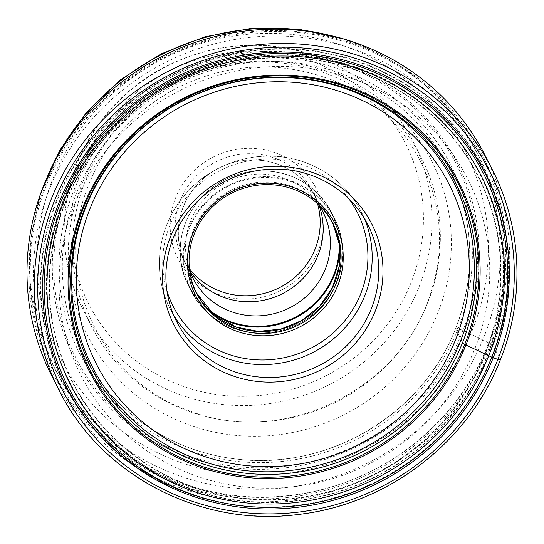 <?xml version="1.0" encoding="UTF-8"?>
<svg xmlns="http://www.w3.org/2000/svg" width="544" height="544" viewBox="0 0 544 544"><rect width="100%" height="100%" fill="white"/><g stroke="black" fill="none" stroke-linecap="round" stroke-linejoin="round"><path stroke-width="0.41" stroke-dasharray="2.72 2.04" d="M485.105 155.468A243.08 234.573 -26.9 0 1 493.075 345.379A243.08 234.573 -26.9 0 1 278.256 501.269A243.08 234.573 -26.9 0 1 51.605 375.53M182.968 483.48A237.096 228.806 153.1 0 0 434.826 425.292A237.096 228.806 153.1 0 0 488.594 177.582A237.096 228.806 153.1 0 0 480.291 159.188A237.096 228.806 153.1 0 0 354.776 49.552A237.096 228.806 153.1 0 0 95.717 115.267A237.096 228.806 153.1 0 0 57.453 373.837A237.096 228.806 153.1 0 0 67.402 391.394A237.096 228.806 153.1 0 0 182.968 483.48M189.346 411.529A185.218 178.738 153.1 0 0 391.714 360.196A185.218 178.738 153.1 0 0 421.607 158.202A185.218 178.738 153.1 0 0 323.551 72.556A185.218 178.738 153.1 0 0 121.183 123.889A185.218 178.738 153.1 0 0 91.29 325.883A185.218 178.738 153.1 0 0 189.346 411.529M275.223 152.762A77.52 74.807 153.1 0 0 175.474 198.22A77.52 74.807 153.1 0 0 219.048 294.63A77.52 74.807 153.1 0 0 318.798 249.166A77.52 74.807 153.1 0 0 275.223 152.762M317.546 203.721A73.059 70.502 153.1 0 0 312.807 191.665A73.059 70.502 153.1 0 0 274.135 157.882A73.059 70.502 153.1 0 0 180.125 200.729A73.059 70.502 153.1 0 0 182.519 257.808A73.059 70.502 153.1 0 0 189.455 268.75M318.308 254.864A73.059 70.502 -26.9 0 1 253.742 301.716A73.059 70.502 -26.9 0 1 185.626 263.928A73.059 70.502 -26.9 0 1 183.233 206.849A73.059 70.502 -26.9 0 1 247.799 159.997A73.059 70.502 -26.9 0 1 315.914 197.785A73.059 70.502 -26.9 0 1 318.308 254.864M318.974 205.136A72.923 70.373 153.1 0 0 315.792 197.846A72.923 70.373 153.1 0 0 277.188 164.125A72.923 70.373 153.1 0 0 197.513 184.334A72.923 70.373 153.1 0 0 185.742 263.867A72.923 70.373 153.1 0 0 189.754 270.735M189.659 270.47A72.923 70.373 -26.9 0 1 207.658 195.446A72.923 70.373 -26.9 0 1 284.376 178.282A72.923 70.373 -26.9 0 1 318.818 204.904M352.947 78.846A216.906 209.318 -26.9 0 1 474.892 348.609A216.906 209.318 -26.9 0 1 195.779 475.816A216.906 209.318 153.1 0 1 73.841 206.054A216.906 209.318 153.1 0 1 352.947 78.846M58.874 389.837A243.08 234.573 153.1 0 0 285.518 515.576A243.08 234.573 153.1 0 0 500.344 359.686L493.075 345.379L490.647 343.862A4.529 0.802 21.6 0 0 489.369 343.162L464.481 331.004A2.598 0.462 21.6 0 0 463.053 330.405L458.116 328.651A2.951 0.524 21.6 0 0 455.729 328.358L462.454 342.876M500.344 359.686A243.08 234.573 153.1 0 0 492.368 169.776M490.647 343.862A240.89 232.465 -26.9 0 1 180.676 485.132A240.89 232.465 -26.9 0 1 45.254 185.545A240.89 232.465 -26.9 0 1 355.225 44.268A240.89 232.465 -26.9 0 1 490.647 343.862M46.233 185.647A239.673 231.288 153.1 0 0 180.968 483.725A239.673 231.288 153.1 0 0 489.369 343.162A239.673 231.288 153.1 0 0 354.634 45.084A239.673 231.288 153.1 0 0 46.233 185.647M464.481 331.004A214.968 207.448 -26.9 0 1 187.864 457.076A214.968 207.448 -26.9 0 1 67.021 189.727A214.968 207.448 -26.9 0 1 343.631 63.655A214.968 207.448 -26.9 0 1 464.481 331.004M463.053 330.405A213.479 206.013 -26.9 0 1 188.346 455.6A213.479 206.013 -26.9 0 1 68.34 190.101A213.479 206.013 -26.9 0 1 343.04 64.906A213.479 206.013 -26.9 0 1 463.053 330.405M458.116 328.651A208.141 200.858 153.1 0 0 341.102 69.788A208.141 200.858 153.1 0 0 73.277 191.855A208.141 200.858 153.1 0 0 190.284 450.718A208.141 200.858 153.1 0 0 458.116 328.651M455.729 328.358A205.19 198.009 153.1 0 0 453.247 176.97A205.19 198.009 153.1 0 0 262.766 61.628A205.19 198.009 153.1 0 0 76.35 193.508A205.19 198.009 153.1 0 0 87.774 362.501A205.19 198.009 153.1 0 0 279.466 459.544A205.19 198.009 153.1 0 0 455.729 328.358M326.883 34.66A237.096 228.806 -26.9 0 1 350.812 41.745A237.096 228.806 -26.9 0 1 476.326 151.382A237.096 228.806 -26.9 0 1 438.063 409.958A237.096 228.806 -26.9 0 1 179.01 475.674A237.096 228.806 -26.9 0 1 53.496 366.03A237.096 228.806 -26.9 0 1 47.464 176.508M180.322 462.312A227.304 219.354 153.1 0 0 472.811 329.004A227.304 219.354 153.1 0 0 345.032 46.308A227.304 219.354 153.1 0 0 52.537 179.615A227.304 219.354 153.1 0 0 180.322 462.312M329.712 72.148A192.916 186.17 -26.9 0 1 438.165 312.072A192.916 186.17 -26.9 0 1 189.924 425.218A192.916 186.17 -26.9 0 1 81.471 185.286A192.916 186.17 -26.9 0 1 329.712 72.148M181.016 394.998A185.218 178.738 -26.9 0 1 180.941 394.971A185.218 178.738 -26.9 0 1 82.885 309.325A185.218 178.738 -26.9 0 1 112.751 107.358A185.218 178.738 -26.9 0 1 315.071 55.971A185.218 178.738 -26.9 0 1 315.146 55.998A185.218 178.738 -26.9 0 1 413.202 141.644A185.218 178.738 -26.9 0 1 383.336 343.611A185.218 178.738 -26.9 0 1 181.016 394.998M311.392 61.186A177.562 171.353 -26.9 0 1 311.467 61.214A177.562 171.353 -26.9 0 1 411.298 282.01A177.562 171.353 -26.9 0 1 182.879 386.206A177.562 171.353 -26.9 0 1 182.804 386.179A177.562 171.353 -26.9 0 1 82.967 165.383A177.562 171.353 -26.9 0 1 311.392 61.186M208.638 309.556A80.029 77.228 -26.9 0 1 191.454 210.759A80.029 77.228 -26.9 0 1 288.762 175.338A80.029 77.228 -26.9 0 1 339.17 243.297M339.769 247.921A80.39 77.574 153.1 0 0 331.636 212.561A80.39 77.574 153.1 0 0 289.082 175.392A80.39 77.574 153.1 0 0 201.246 197.669A80.39 77.574 153.1 0 0 188.278 285.342A80.39 77.574 153.1 0 0 212.017 312.773M292.06 181.261A80.39 77.574 -26.9 0 1 334.614 218.43A80.39 77.574 -26.9 0 1 321.64 306.102A80.39 77.574 -26.9 0 1 233.811 328.379A80.39 77.574 -26.9 0 1 191.257 291.21A80.39 77.574 -26.9 0 1 204.224 203.538A80.39 77.574 -26.9 0 1 292.06 181.261M292.121 181.968A80.029 77.228 153.1 0 0 189.142 228.902A80.029 77.228 153.1 0 0 234.131 328.433A80.029 77.228 153.1 0 0 337.11 281.5A80.029 77.228 153.1 0 0 292.121 181.968M291.788 186.374A76.922 74.229 -26.9 0 1 335.029 282.037A76.922 74.229 -26.9 0 1 236.048 327.141A76.922 74.229 -26.9 0 1 192.807 231.479A76.922 74.229 -26.9 0 1 291.788 186.374M333.35 224.393L332.853 223.441A76.561 73.882 153.1 0 0 332.377 222.482A76.561 73.882 153.1 0 0 291.849 187.075A76.561 73.882 153.1 0 0 208.202 208.298A76.561 73.882 153.1 0 0 195.847 291.795A76.561 73.882 153.1 0 0 196.336 292.74L196.812 293.699M348.738 198.655A103.353 99.742 153.1 0 0 302.784 164.927A103.353 99.742 153.1 0 0 195.86 187.49A103.353 99.742 153.1 0 0 166.954 290.938M364.378 218.45A107.182 103.435 153.1 0 0 361.338 211.868A107.182 103.435 153.1 0 0 304.592 162.309A107.182 103.435 153.1 0 0 187.483 192.012A107.182 103.435 153.1 0 0 170.19 308.904A107.182 103.435 153.1 0 0 173.699 315.248M192.8 486.69A227.256 219.307 -26.9 0 1 192.726 486.662A227.256 219.307 -26.9 0 1 64.947 204.068A227.256 219.307 -26.9 0 1 357.32 70.72A227.256 219.307 -26.9 0 1 357.394 70.747A227.256 219.307 -26.9 0 1 485.173 353.342A227.256 219.307 -26.9 0 1 192.8 486.69M357.544 70.421A227.637 219.674 -26.9 0 1 485.513 353.532A227.637 219.674 -26.9 0 1 192.596 487.03A227.637 219.674 -26.9 0 1 64.627 203.925A227.637 219.674 -26.9 0 1 357.544 70.421M358.38 68.32A229.935 221.891 153.1 0 0 62.506 203.17A229.935 221.891 153.1 0 0 191.767 489.138A229.935 221.891 153.1 0 0 487.642 354.287A229.935 221.891 153.1 0 0 358.38 68.32M191.638 489.423A230.268 222.217 153.1 0 0 487.941 354.375A230.268 222.217 153.1 0 0 358.489 67.993A230.268 222.217 153.1 0 0 62.186 203.041A230.268 222.217 153.1 0 0 191.638 489.423M189.441 493.612A235.498 227.256 -26.9 0 1 57.052 200.729A235.498 227.256 -26.9 0 1 360.08 62.614A235.498 227.256 -26.9 0 1 492.47 355.497A235.498 227.256 -26.9 0 1 189.441 493.612M67.402 391.394L74.208 402.22C101.912 445.427 140.25 475.973 189.224 493.864A235.926 227.671 153.1 0 0 439.81 435.948A235.926 227.671 153.1 0 0 493.313 189.462A235.926 227.671 153.1 0 0 360.155 62.064A235.926 227.671 153.1 0 0 95.554 135.232A235.926 227.671 153.1 0 0 74.208 402.22A235.926 227.671 153.1 0 0 189.203 493.85C277.236 526.483 385.37 498.61 448.242 427.094C507.11 363.208 525.28 267.41 493.313 189.462L488.594 177.582M96.03 376.876L87.774 362.501C117.456 414.956 173.373 451.602 234.75 458.81C326.237 471.757 423.409 414.338 455.722 328.25C475.198 276.916 474.368 226.494 453.247 176.97L459.972 192.12M344.25 39.1L350.18 41.12C406.667 61.989 448.718 98.743 476.326 151.382L480.291 159.188M190.611 411.23C286.593 448.78 408.721 385.22 432.922 285.138C458.204 200.24 408.707 105.305 324.564 77.336C274.754 60.581 225.699 64.036 177.405 87.706C128.989 113.608 97.24 152.286 82.171 203.728C57.072 288.558 106.57 383.289 190.611 411.23M91.29 325.883L82.885 309.325C50.463 247.384 60.921 166.328 108.181 112.186C156.992 53.278 244.106 29.485 314.942 55.787C358.972 72.06 391.728 100.681 413.202 141.644L421.607 158.202M185.626 263.928L182.519 257.808M315.914 197.785L312.807 191.665M185.742 263.867L192.93 278.018M315.792 197.846L322.98 212.004M188.278 285.342C172.448 255.394 180.329 215.342 206.502 192.27C231.146 171.462 258.638 165.804 288.98 175.284C308.094 182.349 322.313 194.772 331.636 212.561L334.614 218.43C348.881 245.664 344.012 281.384 322.884 304.885C301.587 329.848 264.296 339.748 233.913 328.488C214.798 321.422 200.58 308.999 191.257 291.21L188.278 285.342M176.746 321.824L170.19 308.904C151.429 273.074 157.481 226.175 184.838 194.834C213.085 160.745 263.507 146.982 304.49 162.2C329.963 171.618 348.915 188.17 361.338 211.868L367.894 224.788M40.807 193.147L31.049 236.756L29.927 281.2L37.502 324.836L53.496 366.03L57.453 373.837"/><path stroke-width="0.82" d="M462.454 342.876A204.333 197.186 153.1 0 0 459.972 192.12A204.333 197.186 153.1 0 0 270.293 77.262A204.333 197.186 153.1 0 0 84.653 208.59A204.333 197.186 -26.9 0 0 96.03 376.876A204.333 197.186 -26.9 0 0 286.926 473.511A204.333 197.186 -26.9 0 0 462.454 342.876L464.766 344.359A3.25 0.578 21.6 0 0 465.929 344.984L488.723 355.722A230.398 222.333 -26.9 0 1 192.25 490.844A230.398 222.333 -26.9 0 1 62.73 204.306A230.398 222.333 153.1 0 1 359.196 69.183A230.398 222.333 153.1 0 1 488.723 355.722L491.749 357.143A3.046 0.537 21.6 0 0 493.218 357.741L497.876 359.394A3.06 0.544 21.6 0 0 500.344 359.686M58.874 389.837L51.605 375.53A243.08 234.573 -26.9 0 1 43.636 185.626A243.08 234.573 -26.9 0 1 258.461 29.736A243.08 234.573 -26.9 0 1 485.105 155.468L492.368 169.776A243.08 234.573 153.1 0 0 265.724 44.044A243.08 234.573 153.1 0 0 50.898 199.934A243.08 234.573 153.1 0 0 58.874 389.837C100.973 475.721 201.484 527.768 299.193 514.359C387.777 504.288 468.758 442.082 500.358 359.808C525.042 298.316 522.07 227.582 492.368 169.776M189.455 268.75A73.059 70.502 153.1 0 0 221.197 291.591A73.059 70.502 153.1 0 0 315.207 248.744A73.059 70.502 153.1 0 0 317.546 203.721M189.754 270.735A72.923 70.373 153.1 0 0 224.352 297.588A72.923 70.373 153.1 0 0 301.172 280.323A72.923 70.373 153.1 0 0 318.974 205.136M318.818 204.904A72.923 70.373 -26.9 0 1 322.98 212.004A72.923 70.373 -26.9 0 1 311.216 291.53A72.923 70.373 -26.9 0 1 231.533 311.739A72.923 70.373 -26.9 0 1 192.93 278.018A72.923 70.373 -26.9 0 1 189.659 270.47M292.822 188.986A76.561 73.882 -26.9 0 1 333.35 224.393A76.561 73.882 -26.9 0 1 320.994 307.884A76.561 73.882 -26.9 0 1 237.34 329.106A76.561 73.882 -26.9 0 1 196.812 293.699A76.561 73.882 -26.9 0 1 209.168 210.208A76.561 73.882 -26.9 0 1 292.822 188.986M236.878 331.303A78.472 75.732 -26.9 0 1 192.76 233.709A78.472 75.732 -26.9 0 1 293.74 187.68A78.472 75.732 -26.9 0 1 337.858 285.28A78.472 75.732 -26.9 0 1 236.878 331.303M233.485 371.389A107.182 103.435 -26.9 0 1 176.746 321.824A107.182 103.435 -26.9 0 1 194.045 204.932A107.182 103.435 -26.9 0 1 311.154 175.222A107.182 103.435 -26.9 0 1 367.894 224.788A107.182 103.435 -26.9 0 1 350.594 341.68A107.182 103.435 -26.9 0 1 233.485 371.389M312.997 172.618A111.01 107.127 -26.9 0 1 375.401 310.678A111.01 107.127 -26.9 0 1 232.553 375.782A111.01 107.127 -26.9 0 1 170.143 237.721A111.01 107.127 -26.9 0 1 312.997 172.618M82.253 208.61A207.509 200.253 153.1 0 0 198.914 466.684A207.509 200.253 153.1 0 0 465.929 344.984A207.509 200.253 153.1 0 0 349.275 86.911A207.509 200.253 153.1 0 0 82.253 208.61M491.749 357.143A233.444 225.277 -26.9 0 1 191.359 494.047A233.444 225.277 -26.9 0 1 60.119 203.714A233.444 225.277 -26.9 0 1 360.516 66.803A233.444 225.277 -26.9 0 1 491.749 357.143M493.218 357.741A234.981 226.76 -26.9 0 1 190.849 495.55A234.981 226.76 -26.9 0 1 58.752 203.306A234.981 226.76 -26.9 0 1 361.121 65.504A234.981 226.76 -26.9 0 1 493.218 357.741M54.094 201.654A240.02 231.622 153.1 0 0 189.026 500.16A240.02 231.622 153.1 0 0 497.876 359.394A240.02 231.622 153.1 0 0 362.943 60.894A240.02 231.622 153.1 0 0 54.094 201.654M464.766 344.359A206.4 199.179 -26.9 0 1 199.179 465.406A206.4 199.179 -26.9 0 1 83.15 208.712A206.4 199.179 -26.9 0 1 348.738 87.666A206.4 199.179 -26.9 0 1 464.766 344.359M339.17 243.297A80.029 77.228 -26.9 0 1 230.772 321.81A80.029 77.228 -26.9 0 1 208.638 309.556M212.017 312.773A80.39 77.574 153.1 0 0 230.833 322.51A80.39 77.574 153.1 0 0 339.769 247.921M196.336 292.74A76.561 73.882 153.1 0 0 236.375 327.196A76.561 73.882 153.1 0 0 319.648 306.381A76.561 73.882 153.1 0 0 332.853 223.441L339.334 244.372L339.184 266.431L332.411 287.688L319.6 306.258L301.879 320.498L280.813 329.127L258.278 331.384L236.266 327.094L212.962 313.596L196.336 292.74M166.954 290.938A103.353 99.742 153.1 0 0 227.834 354.062A103.353 99.742 153.1 0 0 346.283 318.92A103.353 99.742 153.1 0 0 348.738 198.655M173.699 315.248A107.182 103.435 153.1 0 0 226.93 358.469A107.182 103.435 153.1 0 0 341.462 331.48A107.182 103.435 153.1 0 0 364.378 218.45M344.488 93.078A197.934 191.005 153.1 0 0 89.794 209.161A197.934 191.005 153.1 0 0 201.062 455.321A197.934 191.005 153.1 0 0 455.756 339.238A197.934 191.005 153.1 0 0 344.488 93.078M199.505 460.19A202.81 195.711 153.1 0 0 460.469 341.251A202.81 195.711 153.1 0 0 346.46 89.026A202.81 195.711 153.1 0 0 85.49 207.964A202.81 195.711 153.1 0 0 199.505 460.19M47.464 176.508A237.096 228.806 -26.9 0 1 326.883 34.66M344.25 39.1L298.547 29.131L251.518 28.336L205.047 36.734L160.976 53.972L121.047 79.376L86.843 111.935L59.731 150.368L40.807 193.147"/></g></svg>
